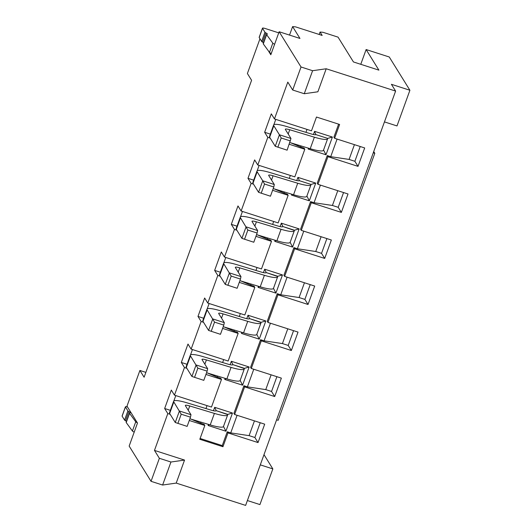 <?xml version="1.0" encoding="UTF-8"?>
<svg xmlns="http://www.w3.org/2000/svg" width="532" height="532" viewBox="0 0 532 532"><rect width="100%" height="100%" fill="white"/><g stroke="black" fill="none" stroke-linecap="round" stroke-linejoin="round"><path stroke-width="0.8" d="M186.858 368.31L184.471 367.539L174.469 395.163L171.317 390.089L164.654 408.503L170.353 410.332M217.708 376.111L217.315 377.195L220.787 378.312L221.485 379.436L211.49 407.06L174.469 395.163M221.485 379.436L205.937 374.442M268.414 50.906L270.808 54.769L279.14 31.747L301.026 66.992L292.693 90.014L287.792 82.114L274.459 118.949L311.479 130.845L316.474 117.033L339.609 124.468L334.615 138.28L364.686 147.949L358.023 166.363L327.945 156.694L317.95 184.318L348.021 193.987L341.358 212.401L311.28 202.732L301.285 230.356L331.356 240.018L324.693 258.432L294.615 248.77L284.62 276.387L314.691 286.056L308.028 304.47L277.95 294.801L267.955 322.425L298.026 332.094L291.363 350.508L261.285 340.839L251.29 368.463L281.362 378.126L274.698 396.539L244.62 386.877L234.625 414.495L264.697 424.164L258.033 442.577L227.955 432.908L222.955 446.72L199.819 439.286L204.82 425.474L189.272 420.479M170.193 414.342L167.806 413.577L154.473 450.404L184.551 460.074L176.218 483.089L162.612 485.038L151.041 481.314L129.156 446.075L137.489 423.053L126.988 406.135L139.903 370.458L144.106 377.228L251.589 80.292L247.393 73.529L259.968 38.783M279.14 31.747L299.962 38.444L292.613 26.6L295.559 26.873L322.159 35.425L320.058 32.04L323.004 32.306L338.046 37.14L353.447 61.951L378.897 70.138L366.116 49.549L389.251 56.991L409.913 90.26L391.406 84.309L395.608 91.078L245.624 505.4L176.218 483.089M395.608 91.078L326.202 68.768L312.597 70.709L301.026 66.992M292.693 90.014L304.264 93.732L317.87 91.783L326.202 68.768M236.853 230.196L234.466 229.432L224.464 257.056L221.312 251.975L214.649 270.396L220.348 272.224M267.702 238.004L267.31 239.087L270.781 240.205L271.48 241.328L261.485 268.953L224.464 257.056M271.48 241.328L255.932 236.334M203.523 322.272L201.136 321.501L191.134 349.125L187.982 344.051L181.319 362.465L187.018 364.294M234.373 330.073L233.98 331.157L237.452 332.274L238.15 333.404L228.155 361.022L191.134 349.125M238.15 333.404L222.602 328.404M220.188 276.234L217.801 275.47L207.799 303.087L244.82 314.991L254.815 287.366L239.267 282.366M301.285 230.356L300.58 229.226L310.582 201.601L314.053 202.719L320.424 185.116M317.95 184.318L317.245 183.188L327.247 155.57L330.718 156.681L337.089 139.078M334.615 138.28L333.91 137.156L338.618 124.149M307.011 129.409L305.947 132.348M301.032 145.928L300.64 147.018L304.111 148.129L304.809 149.259L289.262 144.258M290.346 175.447L289.282 178.38M284.367 191.966L283.975 193.05L287.446 194.167L288.145 195.297L272.597 190.296M273.681 221.478L272.617 224.418M257.016 267.516L255.958 270.456M251.038 284.035L250.645 285.125L254.116 286.236L254.815 287.366M240.351 313.554L239.294 316.493M223.686 359.592L222.629 362.525M207.021 405.623L205.964 408.563M201.043 422.149L200.65 423.233L204.122 424.343L204.82 425.474M200.112 438.474L222.256 445.597L227.257 431.784L230.728 432.902L249.096 435.642L254.881 437.504L258.033 442.577M237.099 415.293L230.728 432.902M234.625 414.495L233.92 413.371L243.922 385.747L247.393 386.864L265.761 389.61L271.546 391.466L274.698 396.539M253.764 369.255L247.393 386.864M251.29 368.463L250.585 367.333L260.587 339.709L264.058 340.826L282.425 343.572L288.211 345.434L291.363 350.508M270.429 323.223L264.058 340.826M267.955 322.425L267.25 321.295L277.252 293.677L280.723 294.788L299.09 297.534L304.876 299.396L308.028 304.47M287.094 277.185L280.723 294.788M284.62 276.387L283.915 275.263L293.917 247.639L297.388 248.757L315.755 251.503L321.541 253.358L324.693 258.432M303.759 231.147L297.388 248.757M313.421 134.536L314.585 131.324L332.4 137.05L325.983 154.779L308.168 149.046L308.48 148.182M296.756 180.567L297.92 177.362L315.735 183.088L309.318 200.81L291.503 195.084L291.815 194.22M281.335 223.167L299.15 228.893L294.429 230.236L282.864 226.519L281.335 223.167L280.091 226.605M275.15 240.251L274.758 241.348L275.902 240.477M299.15 228.893L292.567 247.081L274.758 241.348M231.34 361.275L249.156 367L244.434 368.344L232.87 364.626L231.34 361.275L230.097 364.713M225.156 378.358L224.763 379.462L225.907 378.591M249.156 367L242.572 385.188L224.763 379.462M248.005 315.237L265.82 320.969L261.099 322.306L249.535 318.588L248.005 315.237L246.762 318.675M241.821 332.327L241.428 333.424L242.572 332.553M265.82 320.969L259.237 339.15L241.428 333.424M264.67 269.205L282.485 274.931L277.764 276.274L266.2 272.557L264.67 269.205L263.426 272.643M258.486 286.289L258.093 287.386L259.237 286.515M282.485 274.931L275.902 293.112L258.093 287.386M214.675 407.312L232.491 413.038L227.769 414.381L216.205 410.664L214.675 407.312L213.432 410.751M208.491 424.396L208.098 425.494L209.242 424.622M232.491 413.038L225.907 431.219L208.098 425.494M184.471 367.539L181.319 362.465M201.136 321.501L197.984 316.427L203.683 318.262M207.799 303.087L204.647 298.013L197.984 316.427M217.801 275.47L214.649 270.396M234.466 229.432L231.314 224.358L237.013 226.186M274.459 118.949L271.307 113.868L264.643 132.282L267.796 137.362L257.794 164.98L254.642 159.906L247.978 178.32L251.131 183.394L241.129 211.018L237.977 205.944L231.314 224.358M263.174 42.474L263.473 42.952M154.473 450.404L159.374 458.298L151.041 481.314M167.806 413.577L164.654 408.503M244.62 386.877L243.922 385.747M277.95 294.801L277.252 293.677M261.285 340.839L260.587 339.709M294.615 248.77L293.917 247.639M310.582 201.601L311.28 202.732M241.129 211.018L278.15 222.915L288.145 195.297M253.518 184.165L251.131 183.394M304.809 149.259L294.814 176.883L257.794 164.98M270.183 138.127L267.796 137.362M290.911 142.869L300.64 147.018M264.643 132.282L270.342 134.117M273.834 124.727L275.776 119.368M304.264 93.732L312.597 70.709M145.861 372.373L139.903 370.458M263.992 454.647L272.843 468.905L259.929 504.582L247.38 500.546M162.612 485.038L170.945 462.015L159.374 458.298M184.551 460.074L170.945 462.015M274.246 188.907L283.975 193.05M247.978 178.32L253.678 180.155M257.169 170.765L259.111 165.405M292.613 26.6L289.534 35.092M384.45 121.901L396.998 125.938L409.913 90.26M366.116 49.549L360.776 64.312M320.058 32.04L319.18 34.467M272.843 468.905L260.294 464.868M314.053 202.719L332.42 205.465L337.773 190.689M227.955 432.908L227.257 431.784M222.955 446.72L222.256 445.597M330.718 156.681L349.085 159.427L354.432 144.651M327.247 155.57L327.945 156.694M308.168 149.046L309.079 148.362M273.807 125.752L279.413 134.776L275.243 146.28L269.644 137.263L273.807 125.752A18.627 3.152 -160.1 0 1 273.648 124.987A18.627 3.152 -160.1 0 1 286.874 126.583L311.526 134.031A6.211 1.051 19.9 0 0 315.868 134.656L314.585 131.324M325.983 154.779L323.556 149.997M332.4 137.05L327.619 138.413M316.108 134.676L327.612 138.373A18.627 3.152 -160.1 0 1 327.612 138.792A18.627 3.152 -160.1 0 1 314.385 137.196L289.734 129.748L288.191 134.004M310.954 184.444L315.735 183.088M297.92 177.362L299.443 180.714L310.947 184.411A18.627 3.152 -160.1 0 1 310.947 184.83A18.627 3.152 -160.1 0 1 297.721 183.234L273.069 175.779A6.211 1.051 19.9 0 0 268.66 175.247A6.211 1.051 19.9 0 0 268.713 175.507L274.312 184.524L262.748 180.807L257.142 171.789A18.627 3.152 -160.1 0 1 256.983 171.025A18.627 3.152 -160.1 0 1 270.209 172.614L294.861 180.069A6.211 1.051 19.9 0 0 299.203 180.687L299.443 180.714M291.503 195.084L292.414 194.399M309.318 200.81L306.891 196.035M274.612 44.256A3.724 0.632 -160.1 0 1 272.816 43.159L266.618 34.7A4.968 0.838 -160.1 0 1 266.545 34.454A4.968 0.838 -160.1 0 1 266.944 34.287A4.968 0.838 19.9 0 0 267.337 34.114A4.968 0.838 19.9 0 0 265.894 32.911A3.352 0.565 -160.1 0 1 264.956 32.239L262.522 28.316A3.724 0.632 -160.1 0 1 262.489 28.163A3.724 0.632 -160.1 0 1 265.468 28.588L278.741 32.858M271.28 53.466A3.724 0.632 -160.1 0 1 269.485 52.369L263.287 43.91A4.968 0.838 -160.1 0 1 263.214 43.664L266.545 34.454M263.553 42.726A4.968 0.838 19.9 0 0 262.562 42.121A3.352 0.565 -160.1 0 1 261.624 41.443L259.19 37.526A3.724 0.632 -160.1 0 1 259.157 37.373L262.489 28.163M332.42 205.465L338.206 207.32L341.358 212.401M338.206 207.32L343.552 192.551M349.085 159.427L354.871 161.289L358.023 166.363M354.871 161.289L360.217 146.513M137.336 422.807A3.724 0.632 -160.1 0 1 135.746 421.81L129.549 413.344A4.968 0.838 -160.1 0 1 129.482 413.105A4.968 0.838 -160.1 0 1 129.875 412.932A4.968 0.838 19.9 0 0 130.267 412.766A4.968 0.838 19.9 0 0 128.83 411.562A3.352 0.565 -160.1 0 1 127.886 410.884L125.452 406.967A3.724 0.632 -160.1 0 1 125.419 406.814A3.724 0.632 -160.1 0 1 127.507 406.967M134.21 432.11A3.724 0.632 -160.1 0 1 132.415 431.013L126.217 422.554A4.968 0.838 -160.1 0 1 126.15 422.308L129.482 413.105M126.483 421.371A4.968 0.838 19.9 0 0 125.499 420.765A3.352 0.565 -160.1 0 1 124.555 420.087L122.121 416.17A3.724 0.632 -160.1 0 1 122.087 416.017L125.419 406.814M327.612 138.792L323.449 150.303A18.627 3.152 -160.1 0 1 310.216 148.707L289.88 142.556M269.644 137.263A18.627 3.152 -160.1 0 1 269.478 136.498L273.648 124.987M297.721 183.234L293.551 194.745A18.627 3.152 19.9 0 0 306.784 196.335L310.947 184.83M373.717 151.547L374.807 153.302L373.258 152.804M276.607 419.815L278.15 420.313L374.807 153.302M289.734 129.748A6.211 1.051 -160.1 0 0 285.325 129.216A6.211 1.051 -160.1 0 0 285.378 129.469L290.977 138.493L287.12 150.17L275.243 146.28M290.977 138.493L279.413 134.776L281.202 137.988L277.87 147.198M274.312 184.524L273.794 186.998L264.537 184.025L262.748 180.807L258.579 192.318L252.979 183.294A18.627 3.152 -160.1 0 1 252.813 182.529L256.983 171.025M293.551 194.745L273.215 188.594M290.459 140.96L281.202 137.988M273.794 186.998L270.462 196.208L258.579 192.318M264.537 184.025L261.205 193.229M257.581 234.945L267.31 239.087M242.446 211.443L240.504 216.797M294.429 230.236L294.309 230.569M282.864 226.519L294.282 230.442A18.627 3.152 -160.1 0 1 294.282 230.861A18.627 3.152 -160.1 0 1 281.056 229.272L256.404 221.817A6.211 1.051 19.9 0 0 251.995 221.285A6.211 1.051 19.9 0 0 252.048 221.538L257.648 230.562L257.129 233.036L247.872 230.057L240.477 217.821A18.627 3.152 -160.1 0 1 240.318 217.056A18.627 3.152 -160.1 0 1 253.545 218.652L278.196 226.107A6.211 1.051 19.9 0 0 282.539 226.725L282.778 226.745M290.146 242.299L292.567 247.081M326.887 238.582L321.541 253.358M321.109 236.727L315.755 251.503M257.648 230.562L246.083 226.845L241.914 238.356L253.797 242.24L257.129 233.036M244.54 239.267L247.872 230.057M241.914 238.356L236.314 229.332A18.627 3.152 -160.1 0 1 236.148 228.567L240.318 217.056M294.282 230.861L290.12 242.373A18.627 3.152 -160.1 0 1 276.886 240.777L256.55 234.632M224.251 327.014L233.98 331.157M209.116 303.513L207.174 308.873M207.586 373.052L217.315 377.195M192.451 349.551L190.509 354.904M240.916 280.976L250.645 285.125M225.781 257.475L223.839 262.835M190.922 419.083L200.65 423.233M175.786 395.582L173.844 400.942M310.223 284.62L304.876 299.396M304.444 282.758L299.09 297.534M276.893 376.689L271.546 391.466M271.114 374.834L265.761 389.61M293.558 330.658L288.211 345.434M287.779 328.796L282.425 343.572M260.228 422.727L254.881 437.504M254.449 420.872L249.096 435.642M244.434 368.344L244.314 368.676M232.87 364.626L244.288 368.556A18.627 3.152 -160.1 0 1 244.288 368.969A18.627 3.152 -160.1 0 1 231.061 367.379L206.409 359.925A6.211 1.051 19.9 0 0 202 359.393A6.211 1.051 19.9 0 0 202.054 359.652L207.653 368.669L207.134 371.143L197.877 368.171L190.489 355.928A18.627 3.152 -160.1 0 1 190.323 355.17A18.627 3.152 -160.1 0 1 203.55 356.759L228.201 364.214A6.211 1.051 19.9 0 0 232.544 364.832L232.783 364.859M240.151 380.407L242.572 385.188M261.099 322.306L260.979 322.645M249.535 318.588L260.953 322.518A18.627 3.152 -160.1 0 1 260.953 322.937A18.627 3.152 -160.1 0 1 247.726 321.341L223.074 313.887A6.211 1.051 19.9 0 0 218.665 313.361A6.211 1.051 19.9 0 0 218.719 313.614L224.318 322.638L223.799 325.105L214.542 322.133L207.148 309.897A18.627 3.152 -160.1 0 1 206.988 309.132A18.627 3.152 -160.1 0 1 220.215 310.728L244.866 318.176A6.211 1.051 19.9 0 0 249.209 318.801L249.448 318.821M256.816 334.369L259.237 339.15M277.764 276.274L277.644 276.607M266.2 272.557L277.618 276.48A18.627 3.152 -160.1 0 1 277.618 276.899A18.627 3.152 -160.1 0 1 264.391 275.303L239.739 267.855A6.211 1.051 19.9 0 0 235.33 267.323A6.211 1.051 19.9 0 0 235.383 267.576L240.983 276.6L240.464 279.067L231.207 276.095L223.812 263.859A18.627 3.152 -160.1 0 1 223.653 263.094A18.627 3.152 -160.1 0 1 236.88 264.69L261.531 272.138A6.211 1.051 19.9 0 0 265.874 272.763L266.113 272.783M273.481 288.337L275.902 293.112M227.769 414.381L227.649 414.714M216.205 410.664L227.623 414.588A18.627 3.152 -160.1 0 1 227.623 415.007A18.627 3.152 -160.1 0 1 214.396 413.411L189.744 405.963A6.211 1.051 19.9 0 0 185.335 405.431A6.211 1.051 19.9 0 0 185.389 405.683L190.988 414.707L190.469 417.181L181.213 414.202L173.824 401.966A18.627 3.152 -160.1 0 1 173.658 401.201A18.627 3.152 -160.1 0 1 186.885 402.797L211.537 410.245A6.211 1.051 19.9 0 0 215.879 410.87L216.118 410.89M223.487 426.445L225.907 431.219M240.983 276.6L229.418 272.883L225.249 284.387L237.132 288.278L240.464 279.067M227.876 285.305L231.207 276.095M225.249 284.387L219.65 275.37A18.627 3.152 -160.1 0 1 219.483 274.605L223.653 263.094M277.618 276.899L273.455 288.411A18.627 3.152 -160.1 0 1 260.221 286.815L239.885 280.663M224.318 322.638L212.753 318.914L208.584 330.425L220.467 334.315L223.799 325.105M211.211 331.336L214.542 322.133M208.584 330.425L202.985 321.401A18.627 3.152 -160.1 0 1 202.818 320.643L206.988 309.132M260.953 322.937L256.79 334.442A18.627 3.152 -160.1 0 1 243.556 332.852L223.221 326.701M207.653 368.669L196.089 364.952L191.919 376.463L203.803 380.347L207.134 371.143M194.546 377.374L197.877 368.171M191.919 376.463L186.32 367.439A18.627 3.152 -160.1 0 1 186.153 366.674L190.323 355.17M244.288 368.969L240.125 380.48A18.627 3.152 -160.1 0 1 226.891 378.884L206.556 372.739M190.988 414.707L179.424 410.99L175.254 422.501L187.138 426.385L190.469 417.181M177.881 423.412L181.213 414.202M175.254 422.501L169.655 413.477A18.627 3.152 -160.1 0 1 169.489 412.712L173.658 401.201M227.623 415.007L223.46 426.518A18.627 3.152 -160.1 0 1 210.226 424.922L189.891 418.777M314.385 137.196L310.216 148.707M259.19 37.526L262.522 28.316M264.956 32.239L261.624 41.443M262.562 42.121L265.894 32.911M263.287 43.91L266.618 34.7M272.816 43.159L269.485 52.369M122.121 416.17L125.452 406.967M127.886 410.884L124.555 420.087M125.499 420.765L128.83 411.562M126.217 422.554L129.549 413.344M135.746 421.81L132.415 431.013M273.069 175.779L271.526 180.035M252.979 183.294L257.142 171.789M236.314 229.332L240.477 217.821M276.886 240.777L281.056 229.272M254.861 226.073L256.404 221.817M219.65 275.37L223.812 263.859M260.221 286.815L264.391 275.303M238.196 272.111L239.739 267.855M202.985 321.401L207.148 309.897M243.556 332.852L247.726 321.341M221.531 318.143L223.074 313.887M186.32 367.439L190.489 355.928M226.891 378.884L231.061 367.379M204.867 364.181L206.409 359.925M169.655 413.477L173.824 401.966M210.226 424.922L214.396 413.411M188.202 410.219L189.744 405.963"/></g></svg>
